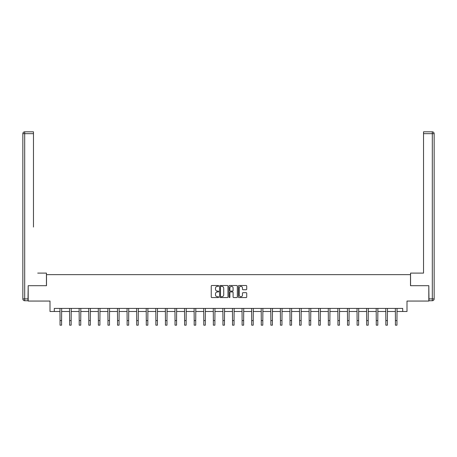 <?xml version="1.0" encoding="UTF-8"?>
<svg xmlns="http://www.w3.org/2000/svg" width="457" height="457" viewBox="0 0 457 457"><rect width="100%" height="100%" fill="white"/><g stroke="black" fill="none" stroke-linecap="round" stroke-linejoin="round"><path stroke-width="0.69" d="M218.675 285.922A0.423 0.423 0 0 0 218.252 285.499L211.842 285.499A0.606 0.606 0 0 0 211.243 286.105L211.243 296.959A0.606 0.606 0 0 0 211.842 297.558L218.252 297.558A0.423 0.423 0 0 0 218.675 297.136A0.423 0.423 0 0 0 218.252 296.719L217.423 296.719A1.931 1.931 0 0 1 215.493 294.788L215.493 293.88A1.931 1.931 0 0 1 217.423 291.954L218.252 291.954A0.423 0.423 0 0 0 218.675 291.532A0.423 0.423 0 0 0 218.252 291.109L217.423 291.109A1.931 1.931 0 0 1 215.493 289.178L215.493 288.276A1.931 1.931 0 0 1 217.423 286.345L218.252 286.345A0.423 0.423 0 0 0 218.675 285.922M246.123 289.755A0.606 0.606 0 0 0 246.723 289.15L246.723 286.105A0.606 0.606 0 0 0 246.123 285.499L239.005 285.499A0.606 0.606 0 0 0 238.405 286.105L238.405 296.959A0.606 0.606 0 0 0 239.005 297.558L246.123 297.558A0.606 0.606 0 0 0 246.723 296.959L246.723 293.28A0.606 0.606 0 0 0 246.123 292.674L243.078 292.674A0.606 0.606 0 0 0 242.473 293.28L242.473 295.102A1.611 1.611 0 0 1 240.862 296.719A1.611 1.611 0 0 1 239.245 295.102L239.245 287.961A1.611 1.611 0 0 1 240.862 286.345A1.611 1.611 0 0 1 242.473 287.961L242.473 289.15A0.606 0.606 0 0 0 243.078 289.755L246.123 289.755M54.297 311.491L54.297 308.424L402.703 308.424L402.703 311.491L406.998 311.491L406.998 301.054L428.809 301.054L428.809 285.694L410.5 285.694L410.5 274.64L46.5 274.64L46.5 285.694L28.191 285.694L28.191 301.054L50.002 301.054L50.002 311.491L60.044 311.491M227.974 286.105A0.606 0.606 0 0 0 227.369 285.499L220.257 285.499A0.606 0.606 0 0 0 219.651 286.105L219.651 296.959A0.606 0.606 0 0 0 220.257 297.558L227.369 297.558A0.606 0.606 0 0 0 227.974 296.959L227.974 286.105M229.631 285.499L236.743 285.499A0.606 0.606 0 0 1 237.349 286.105L237.349 296.959A0.606 0.606 0 0 1 236.743 297.558L233.698 297.558A0.606 0.606 0 0 1 233.099 296.959L233.099 292.554A0.606 0.606 0 0 0 232.493 291.954L230.477 291.954A0.606 0.606 0 0 0 229.871 292.554L229.871 297.136A0.423 0.423 0 0 1 229.448 297.558A0.423 0.423 0 0 1 229.026 297.136L229.026 286.105A0.606 0.606 0 0 1 229.631 285.499M61.581 311.491L69.624 311.491M71.161 311.491L79.21 311.491M80.74 311.491L88.789 311.491M90.326 311.491L98.369 311.491M99.906 311.491L107.955 311.491M109.491 311.491L117.535 311.491M119.071 311.491L127.12 311.491M128.657 311.491L136.7 311.491M138.237 311.491L146.286 311.491M147.817 311.491L155.866 311.491M157.402 311.491L165.445 311.491M166.982 311.491L175.031 311.491M176.568 311.491L184.611 311.491M186.148 311.491L194.196 311.491M195.727 311.491L203.776 311.491M205.313 311.491L213.356 311.491M214.893 311.491L222.942 311.491M224.478 311.491L232.522 311.491M234.058 311.491L242.107 311.491M243.644 311.491L251.687 311.491M253.224 311.491L261.273 311.491M262.804 311.491L270.852 311.491M272.389 311.491L280.432 311.491M281.969 311.491L290.018 311.491M291.555 311.491L299.598 311.491M301.134 311.491L309.183 311.491M310.714 311.491L318.763 311.491M320.3 311.491L328.343 311.491M329.88 311.491L337.929 311.491M339.465 311.491L347.509 311.491M349.045 311.491L357.094 311.491M358.631 311.491L366.674 311.491M368.211 311.491L376.26 311.491M377.79 311.491L385.839 311.491M387.376 311.491L395.419 311.491M396.956 311.491L402.703 311.491M220.92 286.345A0.423 0.423 0 0 0 220.497 286.768L220.497 296.296A0.423 0.423 0 0 0 220.92 296.719L221.794 296.719A1.931 1.931 0 0 0 223.724 294.788L223.724 288.276A1.931 1.931 0 0 0 221.794 286.345L220.92 286.345M233.099 287.99A1.611 1.611 0 0 0 231.482 286.373A1.611 1.611 0 0 0 229.871 287.99L229.871 290.503A0.606 0.606 0 0 0 230.477 291.109L232.493 291.109A0.606 0.606 0 0 0 233.099 290.503L233.099 287.99M59.964 308.424L60.044 320.568L61.581 320.568L61.655 308.424M60.044 320.568L60.044 325.173L61.581 325.173L61.581 320.568M46.437 285.694L46.437 273.103L37.714 273.103M33.475 133.667L24.695 133.667L24.695 131.827L33.475 131.827L33.475 227.038M24.695 300.746L24.695 298.901L22.85 298.901A1.845 1.845 0 0 0 24.695 300.746L28.008 300.746L24.695 300.746A1.845 1.845 0 0 1 22.85 298.901L22.85 133.667A1.845 1.845 0 0 1 24.695 131.827A1.845 1.845 0 0 0 22.85 133.667L24.695 133.667L24.695 298.901L28.008 298.901L28.191 285.694M28.008 298.901L28.008 300.746M419.286 273.103L423.525 273.103L423.525 131.827L432.305 131.827L423.525 131.827M410.563 285.694L410.563 273.103L423.525 273.103L423.525 227.038M432.305 300.746L428.992 300.746L432.305 300.746A1.845 1.845 0 0 0 434.15 298.901L434.15 133.667L434.15 298.901A1.845 1.845 0 0 1 432.305 300.746L432.305 133.667L423.525 133.667M428.992 300.746L428.809 285.694M434.15 133.667A1.845 1.845 0 0 0 432.305 131.827A1.845 1.845 0 0 1 434.15 133.667A1.845 1.845 0 0 0 432.305 131.827L432.305 133.667L434.15 133.667A1.845 1.845 0 0 0 432.305 131.827M69.55 308.424L69.624 320.568L71.161 320.568L71.241 308.424M69.624 320.568L69.624 325.173L71.161 325.173L71.161 320.568M79.13 308.424L79.21 320.568L80.74 320.568L80.82 308.424M79.21 320.568L79.21 325.173L80.74 325.173L80.74 320.568M88.709 308.424L88.789 320.568L90.326 320.568L90.4 308.424M88.789 320.568L88.789 325.173L90.326 325.173L90.326 320.568M98.295 308.424L98.369 320.568L99.906 320.568L99.986 308.424M98.369 320.568L98.369 325.173L99.906 325.173L99.906 320.568M107.875 308.424L107.955 320.568L109.491 320.568L109.566 308.424M107.955 320.568L107.955 325.173L109.491 325.173L109.491 320.568M117.46 308.424L117.535 320.568L119.071 320.568L119.151 308.424M117.535 320.568L117.535 325.173L119.071 325.173L119.071 320.568M127.04 308.424L127.12 320.568L128.657 320.568L128.731 308.424M127.12 320.568L127.12 325.173L128.657 325.173L128.657 320.568M136.62 308.424L136.7 320.568L138.237 320.568L138.317 308.424M136.7 320.568L136.7 325.173L138.237 325.173L138.237 320.568M146.206 308.424L146.286 320.568L147.817 320.568L147.897 308.424M146.286 320.568L146.286 325.173L147.817 325.173L147.817 320.568M155.786 308.424L155.866 320.568L157.402 320.568L157.476 308.424M155.866 320.568L155.866 325.173L157.402 325.173L157.402 320.568M165.371 308.424L165.445 320.568L166.982 320.568L167.062 308.424M165.445 320.568L165.445 325.173L166.982 325.173L166.982 320.568M174.951 308.424L175.031 320.568L176.568 320.568L176.642 308.424M175.031 320.568L175.031 325.173L176.568 325.173L176.568 320.568M184.537 308.424L184.611 320.568L186.148 320.568L186.228 308.424M184.611 320.568L184.611 325.173L186.148 325.173L186.148 320.568M194.116 308.424L194.196 320.568L195.727 320.568L195.807 308.424M194.196 320.568L194.196 325.173L195.727 325.173L195.727 320.568M203.696 308.424L203.776 320.568L205.313 320.568L205.387 308.424M203.776 320.568L203.776 325.173L205.313 325.173L205.313 320.568M213.282 308.424L213.356 320.568L214.893 320.568L214.973 308.424M213.356 320.568L213.356 325.173L214.893 325.173L214.893 320.568M222.862 308.424L222.942 320.568L224.478 320.568L224.553 308.424M222.942 320.568L222.942 325.173L224.478 325.173L224.478 320.568M232.447 308.424L232.522 320.568L234.058 320.568L234.138 308.424M232.522 320.568L232.522 325.173L234.058 325.173L234.058 320.568M242.027 308.424L242.107 320.568L243.644 320.568L243.718 308.424M242.107 320.568L242.107 325.173L243.644 325.173L243.644 320.568M251.613 308.424L251.687 320.568L253.224 320.568L253.304 308.424M251.687 320.568L251.687 325.173L253.224 325.173L253.224 320.568M261.193 308.424L261.273 320.568L262.804 320.568L262.884 308.424M261.273 320.568L261.273 325.173L262.804 325.173L262.804 320.568M270.773 308.424L270.852 320.568L272.389 320.568L272.463 308.424M270.852 320.568L270.852 325.173L272.389 325.173L272.389 320.568M280.358 308.424L280.432 320.568L281.969 320.568L282.049 308.424M280.432 320.568L280.432 325.173L281.969 325.173L281.969 320.568M289.938 308.424L290.018 320.568L291.555 320.568L291.629 308.424M290.018 320.568L290.018 325.173L291.555 325.173L291.555 320.568M299.524 308.424L299.598 320.568L301.134 320.568L301.214 308.424M299.598 320.568L299.598 325.173L301.134 325.173L301.134 320.568M309.103 308.424L309.183 320.568L310.714 320.568L310.794 308.424M309.183 320.568L309.183 325.173L310.714 325.173L310.714 320.568M318.683 308.424L318.763 320.568L320.3 320.568L320.38 308.424M318.763 320.568L318.763 325.173L320.3 325.173L320.3 320.568M328.269 308.424L328.343 320.568L329.88 320.568L329.96 308.424M328.343 320.568L328.343 325.173L329.88 325.173L329.88 320.568M337.849 308.424L337.929 320.568L339.465 320.568L339.54 308.424M337.929 320.568L337.929 325.173L339.465 325.173L339.465 320.568M347.434 308.424L347.509 320.568L349.045 320.568L349.125 308.424M347.509 320.568L347.509 325.173L349.045 325.173L349.045 320.568M357.014 308.424L357.094 320.568L358.631 320.568L358.705 308.424M357.094 320.568L357.094 325.173L358.631 325.173L358.631 320.568M366.6 308.424L366.674 320.568L368.211 320.568L368.291 308.424M366.674 320.568L366.674 325.173L368.211 325.173L368.211 320.568M376.18 308.424L376.26 320.568L377.79 320.568L377.87 308.424M376.26 320.568L376.26 325.173L377.79 325.173L377.79 320.568M385.759 308.424L385.839 320.568L387.376 320.568L387.45 308.424M385.839 320.568L385.839 325.173L387.376 325.173L387.376 320.568M395.345 308.424L395.419 320.568L396.956 320.568L397.036 308.424M395.419 320.568L395.419 325.173L396.956 325.173L396.956 320.568M428.992 298.901L434.15 298.901"/></g></svg>
